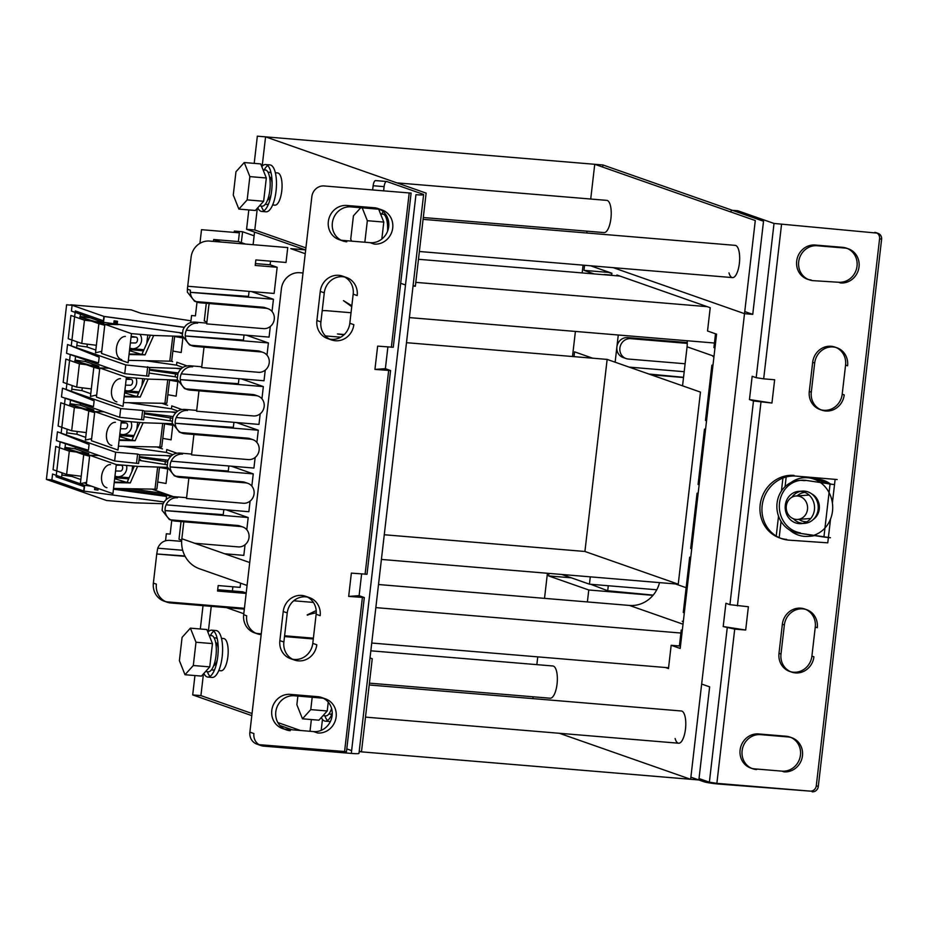 <?xml version="1.0" encoding="UTF-8"?>
<svg xmlns="http://www.w3.org/2000/svg" width="928" height="928" viewBox="0 0 928 928"><rect width="100%" height="100%" fill="white"/><g stroke="black" fill="none" stroke-linecap="round" stroke-linejoin="round"><path stroke-width="1.39" d="M687.172 340.75A29.406 27.411 -70.7 0 1 687.277 343.383L630.68 338.662A10.289 9.593 109.3 0 0 620.101 346.852A10.289 9.593 109.3 0 0 626.098 358.568A10.289 9.593 109.3 0 0 628.326 359.043L685.108 363.764L682.556 385.828M685.108 363.764L687.068 346.805A29.406 27.411 109.3 0 0 687.277 343.383M261.162 634.624L261.128 634.624A17.644 16.449 -70.7 0 1 257.311 633.812A17.644 16.449 -70.7 0 1 246.686 615.786L243.681 614.73L281.393 288.794A17.644 16.449 109.3 0 1 299.872 272.716L303.015 272.971M415.79 282.367L707.217 306.658L616.911 275.013L616.818 275.813M782.93 478.048L781.434 491.016M778.522 516.142L776.226 536.059M371.734 643.034L668.566 667.766M255.838 633.198A17.644 16.449 109.3 0 0 258.123 633.569L261.255 633.824M284.594 635.773L313.374 638.174M243.681 614.73A17.644 16.449 109.3 0 0 254.307 632.757L257.311 633.812M714.456 343.024L409.387 317.596M351.028 312.736L326.76 310.706A29.406 27.411 -70.7 0 0 322.202 310.729M293.735 600.776L313.397 602.411M375.84 607.62L680.897 633.035M217.686 589.709L242.695 591.797L246.187 593.027M211.248 606.344L208.313 631.794L211.248 606.344M203.441 673.902L200.924 695.606L252.045 713.516L200.924 695.606L203.441 673.902M277.832 722.552L300.475 730.487L277.832 722.552M370.017 657.952L372.244 658.729L361.468 751.854L359.24 751.077L361.468 751.854L690.641 779.288L755.288 220.551L594.744 164.291L265.57 136.857L262.183 166.17L265.57 136.857L257.346 136.172L254.202 163.363M257.311 208.278L254.794 229.982L257.311 208.278M254.55 232.093L253.1 244.69M287.738 247.579L286.021 262.462L255.85 259.944L255.212 265.443L277.159 267.264L274.12 293.457L187.711 286.253L191.087 257.16A17.644 16.449 109.3 0 1 209.566 241.071L287.738 247.579M305.196 249.841L290.754 248.634L305.242 253.715M274.386 205.053A16.17 5.684 -85.2 0 0 274.897 205.158A16.17 5.684 -85.2 0 0 281.834 190.252A16.17 5.684 -85.2 0 0 278.087 173.037A16.17 5.684 -85.2 0 0 277.588 172.933A16.17 5.684 94.8 0 1 281.764 190.982A16.17 5.684 94.8 0 1 274.897 205.158L272.646 204.972M220.516 670.666A16.17 5.684 -85.2 0 0 221.026 670.782A16.17 5.684 -85.2 0 0 227.963 655.876A16.17 5.684 -85.2 0 0 224.216 638.661A16.17 5.684 -85.2 0 0 223.706 638.545A16.17 5.684 94.8 0 1 227.882 656.595A16.17 5.684 94.8 0 1 221.026 670.782L218.776 670.596M316.262 612.712L307.122 614.951L316.204 610.578M307.122 614.951L307.794 615.183M344.311 334.509L337.456 333.941L343.905 334.892M351.735 306.692L343.476 300.649L351.84 305.776M313.281 638.963L284.502 636.573M682.289 630.414L681.245 630.054L679.4 645.969L671.164 645.285L668.473 668.566L665.469 667.51M671.164 645.285L680.201 648.452L716.567 334.161L707.53 330.994L710.222 307.713L707.217 306.658M590.521 265.768L611.888 273.25L611.645 275.384M586.798 232.998L587.006 231.176L586.798 232.998M590.718 199.033L594.744 164.291L590.718 199.033M690.641 779.288L559.317 733.271L690.641 779.288L698.865 779.972L690.884 777.177L703.888 781.736A11.762 0.998 6.6 0 0 718.875 784.056L810.132 791.12L716.868 783.348L709.375 782.188L699.039 778.569M532.916 698.622L533.124 696.789L532.916 698.622M536.848 664.645L537.753 656.873L536.848 664.645M423.296 217.523L604.07 232.592A16.17 5.684 -85.2 0 0 611.007 217.686A16.17 5.684 -85.2 0 0 607.26 200.471A16.17 5.684 -85.2 0 0 606.75 200.367L396.894 182.874M419.363 251.5L732.505 277.6A16.17 5.684 -85.2 0 0 739.442 262.682A16.17 5.684 -85.2 0 0 735.695 245.479A16.17 5.684 -85.2 0 0 735.196 245.363A16.17 5.684 94.8 0 1 739.372 263.413A16.17 5.684 94.8 0 1 732.505 277.6A16.17 5.684 94.8 0 1 728.979 272.878M365.493 717.124L678.635 743.224A16.17 5.684 -85.2 0 0 685.572 728.306A16.17 5.684 -85.2 0 0 681.825 711.092A16.17 5.684 -85.2 0 0 681.314 710.987A16.17 5.684 94.8 0 1 685.49 729.037A16.17 5.684 94.8 0 1 678.635 743.224A16.17 5.684 94.8 0 1 675.108 738.502M369.425 683.147L550.188 698.216A16.17 5.684 -85.2 0 0 557.136 683.298A16.17 5.684 -85.2 0 0 553.39 666.095A16.17 5.684 -85.2 0 0 552.879 665.979L370.84 650.806M779.172 537.637L781.051 521.432M785.065 486.69L786.19 476.98M715.523 333.79L713.922 347.606L714.966 347.965M713.945 356.781L712.901 356.41L714.05 355.865M712.971 365.238L711.892 365.145L705.489 420.442L706.544 420.802M705.558 429.258L704.48 429.165L698.088 484.462L699.132 484.822M698.158 493.278L697.079 493.186L690.676 548.483L691.72 548.854M690.745 557.299L689.666 557.218L683.275 612.503L684.319 612.874M683.333 621.331L682.266 621.238L683.263 621.969M679.4 645.969L680.444 646.34M683.31 621.598L682.266 621.238M690.71 557.577L689.666 557.218M698.123 493.557L697.079 493.186M705.524 429.536L704.48 429.165M712.936 365.516L711.892 365.145M619.916 276.068L418.47 259.283M194.578 301.217L187.352 292.1L187.375 289.165L190.391 290.22A11.762 10.962 109.3 0 0 197.478 302.238A11.762 10.962 109.3 0 0 200.019 302.772L209.252 303.549A29.406 27.411 109.3 0 0 208.661 306.936L206.7 323.895L263.494 328.628A10.289 9.593 109.3 0 0 274.062 320.45A10.289 9.593 109.3 0 0 268.076 308.734A10.289 9.593 109.3 0 0 265.849 308.258L209.252 303.549M626.098 358.568L623.082 357.512A10.289 9.593 -70.7 0 1 616.888 347.002A10.289 9.593 -70.7 0 1 627.664 337.606L687.277 342.583M615.125 362.21L618.28 335.008M196.017 301.588L262.844 307.203A10.289 9.593 -70.7 0 1 265.06 307.678L268.076 308.734M187.375 289.165L187.711 286.253M249.075 291.369L248.495 296.392L190.321 292.308M234.204 232.406L234.355 231.072L242.591 231.756L254.121 235.805M245.491 244.064L238.368 241.558L239.378 232.835L201.515 229.68L200.007 242.776L200.576 242.974M242.591 231.756L241.326 242.602M544.516 598.363L547.427 573.272M572.495 356.514L575.406 331.435M582.169 272.925L583.074 265.141M584.582 265.269L583.99 270.361L594.129 273.922M604.36 274.769L605.474 274.862M592.69 358.208L574.56 351.851L574.003 356.642M590.289 576.845L589.442 584.176L561.742 574.467M548.924 573.4L548.634 575.928L588.77 589.988L652.987 595.347M587.389 601.936L588.77 589.988M571.312 577.819L548.634 575.928M611.854 273.54L608.675 272.426L583.99 270.361M611.68 275.094L604.395 274.491M590.707 584.28L607.712 590.765L653.196 595.103M684.191 371.699L629.149 367.117M648.846 374.019L683.542 377.325M633.406 368.613L633.546 367.488M651.143 374.819L683.518 377.522M244.331 609.104L170.822 602.98A17.644 16.449 109.3 0 1 167.005 602.168L164.001 601.112A17.644 16.449 109.3 0 1 153.375 583.086L156.739 553.993L185.136 556.359M659.53 582.61A29.406 27.411 -70.7 0 1 629.451 605.439L378.508 584.524M247.068 585.44L199.555 568.794A29.406 27.411 -70.7 0 1 181.633 542.172A29.406 27.411 109.3 0 1 181.842 538.75L183.802 521.791L174.766 521.037A11.762 10.962 -70.7 0 1 172.225 520.492A11.762 10.962 -70.7 0 1 165.37 507.106A11.762 10.962 -70.7 0 1 177.457 497.756L174.441 496.7C169.024 496.608 165.138 499.218 162.771 504.542L162.098 510.354L169.325 519.483M153.375 583.086L156.38 584.141A17.644 16.449 109.3 0 0 167.005 602.168M165.532 601.553A17.644 16.449 109.3 0 0 167.806 601.924L244.424 608.304M240.607 583.178L240.12 587.378L218.173 585.556L217.535 591.043L246.14 593.421M184.927 555.965L156.739 553.993L157.725 548.193C160.08 542.868 163.978 540.258 169.395 540.351L181.656 541.372M245.05 544.748L243.82 555.373L224.715 553.772M182.7 550.269L157.725 548.193M194.718 543.263L238.241 546.894A10.289 9.593 109.3 0 0 248.808 538.704A10.289 9.593 109.3 0 0 242.823 527A10.289 9.593 109.3 0 0 240.596 526.524L183.802 521.791M170.764 519.854L237.58 525.468A10.289 9.593 -70.7 0 1 239.807 525.944L242.823 527M204.009 347.176L201.654 367.558L258.436 372.29A10.289 9.593 109.3 0 0 269.016 364.101A10.289 9.593 109.3 0 0 263.018 352.385A10.289 9.593 109.3 0 0 260.803 351.909L194.961 346.422A11.762 10.962 -70.7 0 1 192.421 345.889A11.762 10.962 -70.7 0 1 185.577 332.502A11.762 10.962 -70.7 0 1 197.664 323.153L194.648 322.097C189.231 321.993 185.333 324.614 182.978 329.939L182.306 335.75L189.521 344.868M198.963 390.839L196.597 411.208L253.39 415.941A10.289 9.593 109.3 0 0 263.958 407.752A10.289 9.593 109.3 0 0 257.972 396.036A10.289 9.593 109.3 0 0 255.745 395.572L189.915 390.085A11.762 10.962 -70.7 0 1 187.375 389.54A11.762 10.962 -70.7 0 1 180.531 376.153A11.762 10.962 -70.7 0 1 192.606 366.804L189.602 365.748C184.173 365.644 180.287 368.265 177.921 373.59L177.248 379.401L184.475 388.519M193.906 434.49L191.551 454.859L248.344 459.592A10.289 9.593 109.3 0 0 258.912 451.402A10.289 9.593 109.3 0 0 252.926 439.686A10.289 9.593 109.3 0 0 250.699 439.222L184.858 433.736A11.762 10.962 -70.7 0 1 182.317 433.19A11.762 10.962 -70.7 0 1 175.473 419.804A11.762 10.962 -70.7 0 1 187.56 410.454L184.544 409.399C179.127 409.294 175.23 411.916 172.875 417.24L172.202 423.052L179.417 432.17M188.86 478.14L186.505 498.51L243.287 503.243A10.289 9.593 109.3 0 0 253.866 495.053A10.289 9.593 109.3 0 0 247.869 483.349A10.289 9.593 109.3 0 0 245.642 482.873L179.812 477.386A11.762 10.962 -70.7 0 1 177.271 476.841A11.762 10.962 -70.7 0 1 170.427 463.455A11.762 10.962 -70.7 0 1 182.503 454.105L179.498 453.05C174.07 452.945 170.184 455.567 167.817 460.891L167.144 466.703L174.371 475.82M206.793 323.106L194.648 322.097M270.303 326.494L269.074 337.108L186.342 330.217M190.959 345.239L257.787 350.865A10.289 9.593 -70.7 0 1 260.014 351.329L263.018 352.385M244.029 335.02L243.449 340.042L185.275 335.959M206.294 303.305L204.253 320.984L206.932 321.923M246.778 529.749L248.194 517.534L226.188 509.832M250.096 501.097L248.866 511.711L166.135 504.82M251.836 486.098L253.251 473.883L231.246 466.169M255.154 457.446L253.924 468.06L171.193 461.17M256.882 442.447L258.297 430.232L236.292 422.518M260.2 413.795L258.97 424.409L176.239 417.519M261.94 398.796L263.343 386.582L241.35 378.868M265.246 370.144L264.016 380.758L181.285 373.868M266.986 355.146L268.401 342.931L246.396 335.217M272.032 311.495L273.447 299.28L251.442 291.566M270.547 261.174L270.129 264.805L277.159 267.264M232.882 586.774L232.394 590.939M165.532 540.757L166.332 533.786L170.172 534.099L171.761 520.33M190.785 322.492L191.586 315.52L195.425 315.845L197.014 302.076M200.819 242.846L200.007 242.776M238.368 241.558L213.672 239.505L213.452 241.396M181.041 521.559L179 539.249L181.714 540.2M213.672 239.505L220.806 241.999M190.333 292.343L273.447 299.28M185.275 335.994L268.401 342.931M201.747 366.757L189.602 365.748M185.913 388.89L252.741 394.516A10.289 9.593 -70.7 0 1 254.956 394.98L257.972 396.036M238.972 378.67L238.392 383.693L180.229 379.61M180.229 379.656L263.343 386.582M196.69 410.408L184.544 409.399M180.856 432.541L247.683 438.167A10.289 9.593 -70.7 0 1 249.91 438.642L252.926 439.686M233.926 422.321L233.346 427.344L175.172 423.261L258.297 430.232M191.644 454.059L179.498 453.05M175.81 476.203L242.637 481.818A10.289 9.593 -70.7 0 1 244.864 482.293L247.869 483.349M228.868 465.972L228.288 471.006L170.126 466.912M170.126 466.958L253.251 473.883M186.598 497.71L174.441 496.7M223.822 509.634L223.242 514.657L165.068 510.562M165.08 510.609L248.194 517.534M270.129 264.805L255.42 263.575M607.712 590.765L608.292 585.742M656.769 589.779L589.442 584.176M381.408 559.433L678.24 584.176L700.466 392.103L607.144 359.403L584.918 551.476L384.262 534.748M325.38 335.924L340.738 337.2M406.487 342.687L607.144 359.403M584.918 551.476L678.24 584.176M203.023 605.659L200.32 628.987M194.938 675.549L192.699 694.921L251.801 715.627M279.885 725.464L292.25 729.802M346.794 748.908L351.631 750.601L346.794 748.908M214.751 669.332A16.17 5.684 94.8 0 1 212.79 670.097A16.17 5.684 94.8 0 1 211.619 669.622M214.24 638.128A16.17 5.684 94.8 0 1 215.482 637.861A16.17 5.684 94.8 0 1 217.291 638.94M361.468 751.854L359.171 751.668M192.699 694.921L200.924 695.606M226.316 607.596L243.797 613.721M248.808 209.925L246.57 229.297L254.794 229.982L305.915 247.892M405.501 284.989L400.664 283.295M305.672 250.003L246.57 229.297M268.633 203.719A16.17 5.684 94.8 0 1 266.672 204.473A16.17 5.684 94.8 0 1 265.489 204.009M268.122 172.515A16.17 5.684 94.8 0 1 269.352 172.248A16.17 5.684 94.8 0 1 271.162 173.316M265.57 136.857L426.126 193.117L415.35 286.242L413.041 286.044M415.35 286.242L413.111 285.453M701.661 684.052L709.642 686.848L698.865 779.972M602.724 167.086L602.968 164.975L763.524 221.235L752.747 314.36L744.511 313.676L613.188 267.658M602.968 164.975L594.744 164.291M752.747 314.36L744.755 311.553M799.031 480.426A26.46 24.024 -94 0 1 803.926 480.623L806.397 480.449A26.46 24.024 -94 0 0 801.49 480.252L799.031 480.426A26.46 24.024 -94 0 0 776.875 505.818A26.46 24.024 -94 0 0 797.871 533.008L821.524 536.674A11.762 0.998 6.6 0 0 830.456 537.73L797.871 533.008M800.272 480.368A26.46 24.024 -94 0 0 779.323 506.317A26.46 24.024 -94 0 0 800.33 532.834M806.397 480.449L834.516 484.648L835.13 479.358M801.003 523.624L804.692 523.357A16.17 14.686 -94 0 0 818.229 507.848A16.17 14.686 -94 0 0 805.4 491.225A16.17 14.686 -94 0 0 802.407 491.098L798.718 491.364A16.17 14.686 86 0 1 801.711 491.48A16.17 14.686 86 0 1 814.54 508.103A16.17 14.686 86 0 1 801.003 523.624A16.17 14.686 86 0 1 798.01 523.496A16.17 14.686 86 0 1 785.181 506.874A16.17 14.686 86 0 1 798.718 491.364M800.574 491.353A16.17 14.686 -94 0 0 791.862 497.257M793.382 518.74A16.17 14.686 -94 0 0 801.699 523.23A16.17 14.686 -94 0 0 802.836 523.357M736.426 211.735A5.881 2.065 94.8 0 1 737.714 210.749A5.881 2.065 94.8 0 1 737.899 210.795L774.022 223.451L876.786 233.079A5.881 5.487 -70.7 0 1 881.6 239.366L879.593 238.658L816.292 785.761A5.881 5.487 -70.7 0 1 810.132 791.12M816.292 785.761L818.299 786.468A5.881 5.487 -70.7 0 1 812.139 791.828M818.299 786.468L881.6 239.366M781.979 771.145L783.986 771.852A17.644 16.449 109.3 0 0 802.105 757.816A17.644 16.449 109.3 0 0 791.839 737.748A17.644 16.449 109.3 0 0 788.023 736.936L760.6 734.64A17.644 16.449 109.3 0 0 742.47 748.676A17.644 16.449 109.3 0 0 752.736 768.755A17.644 16.449 109.3 0 0 756.552 769.567L754.545 768.86L781.979 771.145A17.644 16.449 109.3 0 0 799.971 757.666A17.644 16.449 109.3 0 0 790.818 737.424M845.582 365.098L847.589 365.806A17.644 16.449 109.3 0 0 836.963 347.791A17.644 16.449 109.3 0 0 814.668 363.068L811.304 392.161A17.644 16.449 109.3 0 0 821.93 410.188A17.644 16.449 109.3 0 0 844.213 394.91L842.206 394.203L845.582 365.098A17.644 16.449 109.3 0 0 835.942 347.466M838.541 282.251L840.548 282.947A17.644 16.449 109.3 0 0 858.678 268.923A17.644 16.449 109.3 0 0 848.412 248.843A17.644 16.449 109.3 0 0 844.596 248.031L817.162 245.746A17.644 16.449 109.3 0 0 799.043 259.77A17.644 16.449 109.3 0 0 809.309 279.85A17.644 16.449 109.3 0 0 813.125 280.662L838.541 282.251A17.644 16.449 109.3 0 0 856.532 268.772A17.644 16.449 109.3 0 0 847.392 248.53M796.05 476.099L837.195 479.532L796.05 476.099A32.341 30.148 109.3 0 0 762.816 501.828A32.341 30.148 109.3 0 0 781.654 538.634A32.341 30.148 109.3 0 0 788.638 540.119L827.776 542.845L828.391 537.544M815.271 627.015L817.278 627.722A17.644 16.449 109.3 0 0 806.652 609.696A17.644 16.449 109.3 0 0 784.357 624.973L780.993 654.078A17.644 16.449 109.3 0 0 791.619 672.092A17.644 16.449 109.3 0 0 813.914 656.815L811.907 656.119L815.271 627.015A17.644 16.449 109.3 0 0 805.643 609.383M874.779 232.383A5.881 5.487 -70.7 0 1 876.055 232.65L878.062 233.357M877.018 233.114A5.881 5.487 -70.7 0 1 879.593 238.658M734.709 629.114L745.683 630.031L723.202 626.551L734.709 629.114L716.868 783.348M723.202 626.551L725.905 603.27L729.918 604.673L748.374 606.75L745.683 630.031M771.945 403.042L749.464 399.562L753.478 400.966L771.945 403.042L774.648 379.761L763.674 378.844L781.515 224.611M836.963 347.791L834.956 347.084A17.644 16.449 109.3 0 0 812.661 362.361L809.297 391.465A17.644 16.449 109.3 0 0 819.911 409.48L821.93 410.188M820.932 409.793A17.644 16.449 109.3 0 0 842.206 394.203M791.839 737.748L789.832 737.041A17.644 16.449 109.3 0 0 786.016 736.229L758.594 733.944A17.644 16.449 109.3 0 0 740.463 747.968A17.644 16.449 109.3 0 0 750.729 768.048L752.736 768.755M751.75 768.372A17.644 16.449 109.3 0 0 754.545 768.86M806.652 609.696L804.646 608.988A17.644 16.449 109.3 0 0 782.35 624.266L778.986 653.37A17.644 16.449 109.3 0 0 789.612 671.396L791.619 672.092M790.633 671.71A17.644 16.449 109.3 0 0 811.907 656.119M794.043 475.403A32.341 30.148 109.3 0 0 760.809 501.12A32.341 30.148 109.3 0 0 779.648 537.927L781.654 538.634M780.657 538.263A32.341 30.148 109.3 0 0 786.631 539.423M848.412 248.843L846.394 248.136A17.644 16.449 109.3 0 0 842.589 247.324L815.155 245.038A17.644 16.449 109.3 0 0 797.036 259.074A17.644 16.449 109.3 0 0 807.302 279.154L809.309 279.85M808.323 279.467A17.644 16.449 109.3 0 0 811.118 279.966M774.022 223.451L756.181 377.684L752.167 376.281L749.464 399.562M680.166 646.248A5.881 2.065 94.8 0 1 680.572 645.262M730.626 211.897A5.881 2.065 94.8 0 1 732.227 210.296A5.881 2.065 94.8 0 1 732.412 210.331L737.899 210.795M756.181 377.684L763.674 378.844M422.832 194.892L422.913 194.184A11.762 0.998 -173.4 0 1 423.62 194.625A11.762 0.998 -173.4 0 1 415.953 194.683L351.306 753.42A11.762 0.998 6.6 0 0 358.974 753.374L423.62 194.625M422.913 194.184L386.79 181.528A5.881 2.065 -85.2 0 0 386.605 181.494A5.881 2.065 -85.2 0 0 384.111 186.644L373.137 185.728A5.881 2.065 94.8 0 1 375.631 180.577A5.881 2.065 94.8 0 1 375.817 180.612L386.79 181.528M346.283 751.668L259.515 744.697L263.529 746.112A11.762 10.962 -70.7 0 1 260.977 745.567A11.762 10.962 -70.7 0 1 253.901 733.549L249.887 732.146L311.843 196.678A11.762 10.962 109.3 0 1 324.162 185.96L410.918 193.094M263.529 746.112L351.306 753.42M287.239 612.932L283.875 642.025L279.862 640.622L283.226 611.517L287.239 612.932A17.644 16.449 -70.7 0 1 309.534 597.655A17.644 16.449 -70.7 0 1 320.16 615.67L316.146 614.266L312.782 643.371L316.796 644.774A17.644 16.449 -70.7 0 1 294.501 660.052A17.644 16.449 -70.7 0 1 283.875 642.025M380.028 209.415A17.644 16.449 -70.7 0 1 388.055 229.761A17.644 16.449 -70.7 0 1 370.214 242.684L374.228 244.087A17.644 16.449 109.3 0 0 392.358 230.063A17.644 16.449 109.3 0 0 382.081 209.983A17.644 16.449 109.3 0 0 378.276 209.171L350.842 206.886A17.644 16.449 109.3 0 0 332.711 220.91A17.644 16.449 109.3 0 0 342.989 240.99A17.644 16.449 109.3 0 0 346.794 241.802L342.78 240.398A17.644 16.449 -70.7 0 1 341.028 240.143M344.52 276.973A17.644 16.449 109.3 0 1 353.185 294.153L357.199 295.556A17.644 16.449 109.3 0 0 346.573 277.542A17.644 16.449 109.3 0 0 342.757 276.73A17.644 16.449 109.3 0 0 324.278 292.819L320.914 321.912A17.644 16.449 109.3 0 0 331.54 339.938A17.644 16.449 109.3 0 0 335.356 340.75A17.644 16.449 109.3 0 0 353.835 324.661L349.821 323.257A17.644 16.449 109.3 0 1 329.579 339.091M323.466 698.32A17.644 16.449 -70.7 0 1 331.482 718.655A17.644 16.449 -70.7 0 1 313.652 731.589L317.666 732.992A17.644 16.449 109.3 0 0 335.785 718.956A17.644 16.449 109.3 0 0 325.519 698.877A17.644 16.449 109.3 0 0 321.703 698.065L294.269 695.78A17.644 16.449 109.3 0 0 276.15 709.816A17.644 16.449 109.3 0 0 286.416 729.895A17.644 16.449 109.3 0 0 290.232 730.707L286.218 729.292A17.644 16.449 -70.7 0 1 284.455 729.048M374.935 369.414L390.572 370.55L385.375 368.683L374.935 369.414L377.638 346.132L393.263 347.269L411.116 193.036M361.618 573.98L359.113 595.672L364.31 597.539L348.673 596.402L351.364 573.121L367.001 574.258L390.572 370.55M249.887 732.146A11.762 10.962 109.3 0 0 256.963 744.163L260.977 745.567M279.862 640.622A17.644 16.449 109.3 0 0 290.487 658.648L294.501 660.052M292.54 659.205A17.644 16.449 109.3 0 0 312.782 643.371M316.146 614.266A17.644 16.449 109.3 0 0 307.481 597.087M309.534 597.655L305.521 596.24A17.644 16.449 109.3 0 0 283.226 611.517M342.989 240.99L338.975 239.586A17.644 16.449 -70.7 0 1 328.698 219.507A17.644 16.449 -70.7 0 1 346.828 205.471L374.262 207.756A17.644 16.449 -70.7 0 1 378.067 208.568L382.081 209.983M370.214 242.684L342.78 240.398M346.573 277.542L342.56 276.126A17.644 16.449 109.3 0 0 320.264 291.404L324.278 292.819M320.914 321.912L316.9 320.508L320.264 291.404M316.9 320.508A17.644 16.449 109.3 0 0 327.526 338.534L331.54 339.938M353.185 294.153L349.821 323.257M286.416 729.895L282.402 728.48A17.644 16.449 -70.7 0 1 272.136 708.412A17.644 16.449 -70.7 0 1 290.255 694.376L317.689 696.661A17.644 16.449 -70.7 0 1 321.506 697.473L325.519 698.877M313.652 731.589L286.218 729.292M311.367 719.548L310.01 731.276M385.375 368.683L387.881 346.991M373.137 185.728L372.638 189.996M385.584 216.607A16.17 5.684 94.8 0 1 386.825 216.34A16.17 5.684 94.8 0 1 386.883 216.34M332.224 713.423A16.17 5.684 94.8 0 1 330.264 714.189A16.17 5.684 94.8 0 1 329.753 714.073A16.17 5.684 94.8 0 1 329.092 713.713M383.612 190.913L384.111 186.644M321.192 730.359L322.468 719.374M359.113 595.672L348.673 596.402M210.064 676.396A23.525 8.271 94.8 0 1 207.42 671.71M210.447 635.378A23.525 8.271 94.8 0 1 213.823 631.202M207.918 632.212A23.525 8.271 94.8 0 1 211.7 630.17L216.096 630.541A23.525 8.271 94.8 0 1 216.827 630.704A23.525 8.271 94.8 0 1 222.279 655.736A23.525 8.271 94.8 0 1 212.187 677.417L207.791 677.057A23.525 8.271 94.8 0 1 207.06 676.895A23.525 8.271 94.8 0 1 203.87 673.426M213.684 665.654A11.762 4.13 -85.2 0 0 217.268 659.947M218.219 648.614A11.762 4.13 -85.2 0 0 215.621 642.396M211.7 630.17A23.525 8.271 94.8 0 1 212.442 630.332A23.525 8.271 94.8 0 1 217.894 655.365A23.525 8.271 94.8 0 1 207.791 677.057M327.526 720.476A23.525 8.271 94.8 0 1 324.881 715.801M330.403 721.474A23.525 8.271 94.8 0 1 329.649 721.508L325.264 721.149A23.525 8.271 94.8 0 1 324.522 720.986A23.525 8.271 94.8 0 1 321.332 717.518M331.157 709.746A11.762 4.13 -85.2 0 0 331.818 709.421M332.247 713.354A23.525 8.271 94.8 0 1 325.264 721.149M381.779 213.846A23.525 8.271 94.8 0 1 383.206 211.596M388.786 223.451A11.762 4.13 -85.2 0 0 386.964 220.864M379.262 210.691A23.525 8.271 94.8 0 1 380.376 209.6M263.935 210.772A23.525 8.271 94.8 0 1 261.29 206.097M264.318 169.754A23.525 8.271 94.8 0 1 267.705 165.578M261.789 166.599A23.525 8.271 94.8 0 1 265.57 164.558L269.967 164.917A23.525 8.271 94.8 0 1 270.709 165.08A23.525 8.271 94.8 0 1 276.15 190.112A23.525 8.271 94.8 0 1 266.058 211.804L261.673 211.433A23.525 8.271 94.8 0 1 260.93 211.271A23.525 8.271 94.8 0 1 257.74 207.802M267.554 200.03A11.762 4.13 -85.2 0 0 271.138 194.335M272.09 182.99A11.762 4.13 -85.2 0 0 269.503 176.772M265.57 164.558A23.525 8.271 94.8 0 1 266.313 164.708A23.525 8.271 94.8 0 1 271.765 189.741A23.525 8.271 94.8 0 1 261.673 211.433M265.199 170.044L265.222 169.836A18.224 6.403 -85.2 0 0 265.141 169.824A18.224 6.403 -85.2 0 0 264.155 169.952M259.422 205.935L262.114 206.155A18.224 6.403 -85.2 0 0 269.874 189.904A18.224 6.403 -85.2 0 0 266.081 170.114L263.1 169.87M382.672 214.136L382.696 213.927A18.224 6.403 -85.2 0 0 382.603 213.916A18.224 6.403 -85.2 0 0 381.617 214.043M387.579 231.165A18.224 6.403 -85.2 0 0 383.554 214.206L380.561 213.962M323.014 715.65L325.705 715.871A18.224 6.403 -85.2 0 0 331.598 708.505M211.329 635.668L211.352 635.46A18.224 6.403 -85.2 0 0 211.259 635.448A18.224 6.403 -85.2 0 0 210.273 635.576M205.552 671.559L208.232 671.779A18.224 6.403 -85.2 0 0 216.004 655.528A18.224 6.403 -85.2 0 0 212.21 635.738L209.218 635.494M201.457 676.094L209.763 666.884L212.454 643.603L206.851 629.532L190.391 628.163L182.085 637.362L179.394 660.643L184.997 674.726L201.457 676.094M190.391 628.163L195.994 642.234L212.454 643.603M195.994 642.234L193.302 665.515L209.763 666.884M184.997 674.726L193.302 665.515M255.339 210.47L263.633 201.272L266.324 177.99L260.722 163.908L244.261 162.539L235.967 171.738L233.276 195.019L238.879 209.102L255.339 210.47M244.261 162.539L249.864 176.61L266.324 177.99M249.864 176.61L247.173 199.891L263.633 201.272M238.879 209.102L247.173 199.891M362.21 207.826L367.337 220.702L383.798 222.082L381.826 239.053M383.798 222.082L378.67 209.206M351.538 241.129L350.738 239.111L353.429 215.83L360.76 207.71M367.337 220.702L364.843 242.231M297.865 696.081L296.867 704.735L302.47 718.806L318.93 720.186L327.224 710.976L328.245 702.136M312.191 697.276L310.764 709.607L327.224 710.976M302.47 718.806L310.764 709.607M190.971 320.798L141.172 313.351L131.138 309.836L70.795 304.802L103.901 316.402L103.402 320.775L75.307 310.926L71.247 345.993L99.18 357.199L98.519 362.918L70.273 354.426L66.19 389.644L94.134 400.85L93.473 406.568L65.215 398.089L61.144 433.295L89.088 444.5L88.415 450.219L60.169 441.74L56.109 476.806L84.204 486.643L83.706 491.016L51.887 479.869L83.996 491.121L164.094 501.978M141.288 456.866L141.195 457.736M137.588 488.859L133.168 488.789M151.392 369.564L151.299 370.423M146.346 413.215L146.241 414.074M170.787 456.321L165.973 455.625M144.432 412.972L173.142 416.579M173.42 496.666L151.879 489.114M171.193 361.131L172.62 361.63M161.797 403.262L167.574 405.281M156.867 446.96L162.528 448.932M169.592 379.946L177.77 381.605M177.805 381.721L176.134 396.175L167.829 394.713M174.673 336.307L182.816 337.954L174.638 336.528M172.875 351.062L181.192 352.524L182.862 338.07M159.488 467.26L167.666 468.907L159.465 467.48M167.713 469.034L166.031 483.476L157.725 482.015M164.558 423.609L172.712 425.256L164.534 423.829M162.771 438.364L171.088 439.826L172.759 425.384M139.374 456.622L168.084 460.23M149.478 369.321L178.188 372.928M175.844 412.67L171.019 411.974M75.574 356.445L74.901 362.268M72.21 385.549L71.688 390.073M103.901 316.402L184.359 327.282M113.935 322.19L117.346 322.654M180.89 369.019L176.065 368.323M80.458 314.244L80.133 317.098M80.121 317.109L79.947 318.606M77.256 341.887L76.734 346.422M70.528 400.096L70.029 404.399M70.029 404.411L69.855 405.919M67.152 429.2L66.63 433.724M94.83 487.339L94.563 489.59L97.974 490.054L98.159 488.511L94.749 488.07M65.47 443.746L64.798 449.57M62.106 472.851L61.596 477.212M169.569 380.178L177.77 381.617M163.108 503.73L134.038 502.79L106.604 500.505L46.4 479.405L51.887 479.869L52.56 474.046L84.668 485.298L83.996 491.121M68.22 338.72L70.911 315.439L84.46 320.195L81.768 343.476L68.22 338.72M149.698 367.465L125.744 364.936L67.547 344.543L66.538 353.278L124.735 373.671L148.689 376.2L149.698 367.465L181.459 368.497M65.865 359.09L63.162 382.371L76.711 387.127L79.402 363.846L65.865 359.09M61.48 396.929L62.489 388.194L120.686 408.587L142.634 410.42L144.64 411.116L143.631 419.85L119.677 417.322L61.48 396.929M58.116 426.033L60.807 402.752L74.356 407.496L71.665 430.778L58.116 426.033M56.434 440.58L57.443 431.845L115.64 452.238L137.588 454.07L139.594 454.778L138.585 463.501L114.631 460.972L56.434 440.58M55.761 446.403L53.07 469.684L66.607 474.428L69.31 451.147L55.761 446.403M72.094 305.254L104.203 316.506L103.53 322.329L71.421 311.077L72.094 305.254L66.607 304.802L46.4 479.405M113.842 323.014L117.172 324.185L182.306 333.013M103.53 322.329L113.761 323.721L114.098 320.81L117.508 321.274L117.172 324.185M104.203 316.506L184.301 327.375M99.795 368.149L74.762 360.644L93.821 367.326L90.457 396.43L96.686 395.003M91.628 438.654L85.411 440.081L88.775 410.976L69.704 404.306L94.737 411.8M101.732 351.352L95.503 352.779L98.878 323.675L79.808 316.993L104.841 324.498M89.691 455.451L64.658 447.957L83.717 454.639L80.353 483.732L86.582 482.305M131.451 333.628L104.864 324.313L101.5 353.417L128.087 362.732L131.451 333.628L153.398 335.46L182.398 336.4M116.302 464.58L112.938 493.684L86.339 484.37L89.714 455.265L116.302 464.58L138.249 466.413L167.249 467.352M121.348 420.929L94.76 411.614L91.396 440.719L117.984 450.034L121.348 420.929L143.295 422.762L172.306 423.702M126.405 377.278L123.03 406.383L96.442 397.068L99.806 367.964L126.405 377.278L148.352 379.111L177.352 380.051M145.174 360.679L176.517 365.145L176.854 362.233L186.876 365.876M76.838 345.541L87.012 346.968L95.828 350.053M101.651 352.095L100.386 351.654M182.944 367.395L176.517 365.145M147.691 366.769L146.682 375.492M149.048 373.068L175.172 376.791L175.508 373.88L177.631 374.622M175.508 373.88L149.385 370.156M177.202 377.499L175.172 376.791M99.806 367.964L109.075 368.184M96.593 395.746L95.34 395.305M90.77 393.704L81.966 390.618L82.29 387.811M85.515 359.925L85.33 361.526L98.878 366.27L98.693 367.824M128.574 402.694L171.46 408.796L171.796 405.884L181.818 409.526M176.401 412.148L144.64 411.116M71.781 389.192L81.966 390.618M177.886 411.046L171.46 408.796M142.634 410.42L141.624 419.143M144.327 413.807L172.573 418.273M143.991 416.718L172.144 421.15M94.76 411.614L104.029 411.835M91.547 439.408L90.294 438.967M85.724 437.366L76.908 434.269L77.233 431.474M93.647 411.475L93.821 409.921L80.272 405.176L80.458 403.576M123.18 446.287L166.414 452.446L166.75 449.535L176.772 453.177M171.355 455.799L139.594 454.778M66.735 432.842L76.908 434.269M172.84 454.697L166.414 452.446M137.588 454.07L136.578 462.805M139.281 457.458L167.527 461.924M140.198 460.543L167.098 464.8M89.714 455.265L98.971 455.486M80.84 479.556L72.024 476.47L72.187 475.124M79.588 452.423L88.775 453.572L88.589 455.126M88.775 453.572L75.226 448.827L75.412 447.226M84.228 482.85L86.501 483.036M86.42 483.708L84.054 482.885M84.668 485.298L91.721 486.249M72.024 476.47L61.851 475.043M113.448 489.195L166.553 496.41L161.53 494.647L118.61 488.534M166.182 499.554L166.553 496.41M171.715 496.828L161.704 493.197L161.53 494.647M161.704 493.197L130.442 488.743M81.223 476.25L66.607 474.428M75.226 448.827L65.053 447.389M69.31 451.147L76.224 452.006M165.404 461.181L165.068 464.093M89.598 456.24L83.717 454.639M115.64 452.238L114.631 460.972M71.665 430.778L86.269 432.599M93.821 409.921L84.634 408.772M81.281 408.355L74.356 407.496M70.099 403.738L80.272 405.176M170.45 417.53L170.114 420.442M88.775 410.976L94.644 412.589M120.686 408.587L119.677 417.322M91.327 388.948L76.711 387.127M85.33 361.526L75.156 360.087M79.402 363.846L86.327 364.704M89.691 365.122L98.878 366.27M99.702 368.926L93.821 367.326M125.744 364.936L124.735 373.671M87.336 344.16L87.012 346.968M81.768 343.476L96.373 345.286M80.202 316.436L90.376 317.875L103.924 322.619L94.737 321.471M91.385 321.053L84.46 320.195M116.812 324.058L118.308 324.626L104.864 324.313M103.75 324.174L103.924 322.619M180.264 332.746L121.208 324.73M182.248 333.848L180.218 333.14M98.878 323.675L104.748 325.276M126.336 482.293L114.666 478.674M116.545 477.816L116.429 478.825M131.95 471.459L132.611 465.949M114.782 477.665L128.656 478.883M131.068 440.081L119.55 436.496M121.406 435.615L121.29 436.647M136.822 429.281L137.669 422.298M119.666 435.464L133.516 436.705M136.288 396.453L124.607 392.822M126.486 391.976L126.37 392.973M141.88 385.619L142.715 378.636M124.723 391.813L138.585 393.031M141.01 354.229L129.479 350.645M131.347 349.775L131.219 350.796M146.752 343.43L147.784 334.985M129.607 349.612L143.446 350.854M129.154 477.746L114.921 476.505M146.021 457.458L145.916 458.409M153.793 458.432L156.287 459.372L153.224 459.441M158.282 459L159.883 459.557A8.236 0.684 6.8 0 1 160.382 459.87L160.3 460.45M157.551 460.056L158.468 460.079A8.236 0.684 6.8 0 0 160.382 459.87M113.541 488.441L154.988 489.172A8.236 0.684 6.8 0 0 156.89 488.963L159.512 467.097M134.34 466.088L127.136 482.305L130.268 482.908L114.214 482.63M114.272 482.084L127.136 482.305M116.986 464.638L116.29 464.626M110.525 464.534A11.762 7.424 100.7 0 0 101.72 475.403A11.762 7.424 100.7 0 0 106.94 487.722M137.611 466.355L130.268 482.908M139.049 459.476L140.546 459.766M116.232 465.172L121.15 465.253L118.645 464.777M115.559 470.983L120.454 471.076A2.935 1.856 100.7 0 0 122.647 468.35A2.935 1.856 100.7 0 0 121.348 465.276A2.935 1.856 100.7 0 0 121.15 465.253M134.015 435.568L119.805 434.304M151.102 413.818L150.986 414.758M151.705 413.888L156.6 415.558M156.368 414.48L161.414 416.243M118.424 446.194L159.848 447.018A8.236 0.684 6.9 0 0 161.75 446.809L164.581 423.446M139.861 422.472L131.996 440.092L135.14 440.696L119.097 440.382M119.167 439.849L131.996 440.092M123.308 422.495A2.935 1.856 100.8 0 0 123.111 422.449A2.935 1.856 100.8 0 0 122.914 422.426L121.185 422.391M115.42 422.275A11.762 7.424 100.8 0 0 106.616 433.144A11.762 7.424 100.8 0 0 111.812 445.463M143.144 422.75L135.14 440.696M121.116 422.924L126.046 423.017L122.914 422.426M120.443 428.748L125.338 428.84A2.935 1.856 100.8 0 0 127.542 426.126A2.935 1.856 100.8 0 0 126.243 423.04A2.935 1.856 100.8 0 0 126.046 423.017M139.096 391.894L124.851 390.653M156.124 370.156L156.02 371.096M157.145 370.284L161.878 371.931M161.669 370.852L166.727 372.627M123.47 402.601L164.929 403.32A8.236 0.684 6.8 0 0 166.831 403.1L169.615 379.796M144.896 378.821L137.066 396.465L140.198 397.056L124.143 396.778M124.213 396.244L137.066 396.465M128.331 378.891A2.935 1.856 100.7 0 0 128.145 378.833A2.935 1.856 100.7 0 0 127.948 378.821L126.231 378.786M120.454 378.682A11.762 7.424 100.7 0 0 111.662 389.563A11.762 7.424 100.7 0 0 116.87 401.882M148.178 379.1L140.198 397.056M126.162 379.32L131.08 379.413L127.948 378.821M125.489 385.143L130.384 385.224A2.935 1.856 100.7 0 0 132.576 382.51A2.935 1.856 100.7 0 0 131.277 379.436A2.935 1.856 100.7 0 0 131.08 379.413M143.956 349.728L129.734 348.452M128.366 360.354L169.778 361.166A8.236 0.684 6.9 0 0 171.68 360.957L174.684 336.145M150.429 335.205L141.938 354.252L145.07 354.844L129.038 354.531M129.096 353.997L141.938 354.252M133.238 336.655A2.935 1.856 100.8 0 0 133.04 336.597A2.935 1.856 100.8 0 0 132.843 336.574L131.115 336.539M125.361 336.423A11.762 7.424 100.8 0 0 116.545 347.292A11.762 7.424 100.8 0 0 121.742 359.612M153.712 335.472L145.07 354.844M131.057 337.073L135.987 337.177L132.843 336.574M130.384 342.896L135.279 342.989A2.935 1.856 100.8 0 0 137.483 340.274A2.935 1.856 100.8 0 0 136.184 337.189A2.935 1.856 100.8 0 0 135.987 337.177M129.792 348.023A8.816 8.224 109.3 0 0 130.407 348.278A8.816 8.224 109.3 0 0 141.555 340.634A8.816 8.224 109.3 0 0 139.908 334.335M124.909 390.224A8.816 8.224 109.3 0 0 125.524 390.468A8.816 8.224 109.3 0 0 136.671 382.835A8.816 8.224 109.3 0 0 135.94 378.079M119.851 433.875A8.816 8.224 109.3 0 0 120.478 434.118A8.816 8.224 109.3 0 0 131.625 426.486A8.816 8.224 109.3 0 0 130.894 421.73M114.968 476.076A8.816 8.224 109.3 0 0 115.594 476.319A8.816 8.224 109.3 0 0 126.742 468.686A8.816 8.224 109.3 0 0 126.533 465.438M786.306 506.062A11.762 10.672 -94 0 0 797.732 519.436A11.762 10.672 -94 0 0 807.499 509.344A11.762 10.672 -94 0 0 796.073 495.97A11.762 10.672 -94 0 0 786.306 506.062M789.6 529.992A29.406 26.692 -94 0 0 808.079 536.384L810.55 536.21A29.406 26.692 -94 0 0 814.54 535.595M823.96 483.175A29.406 26.692 -94 0 0 806.397 477.549L803.938 477.723A29.406 26.692 -94 0 0 790.818 482.664M808.079 536.384A29.406 26.692 -94 0 0 813.38 535.41M814.529 535.038A29.406 26.692 -94 0 0 832.497 511.154A29.406 26.692 -94 0 0 803.938 477.723M811.432 493.708A14.697 13.34 86 0 1 819.262 509.112A14.697 13.34 86 0 1 813.253 519.506M797.198 495.888A14.697 13.34 86 0 1 804.924 492.397M807 521.722A14.697 13.34 86 0 1 798.857 519.355M675.422 583.944L686.14 587.691M713.574 356.085L687.068 346.805M258.123 633.569L261.128 634.624M630.68 338.662L627.664 337.606M262.844 307.203L265.849 308.258M197.003 301.716L200.019 302.772M167.806 601.924L170.822 602.98M171.75 519.982L174.766 521.037M237.58 525.468L240.596 526.524M249.713 562.542L181.842 538.75M191.957 345.378L194.961 346.422M257.787 350.865L260.803 351.909M186.899 389.029L189.915 390.085M252.741 394.516L255.745 395.572M181.853 432.68L184.858 433.736M247.683 438.167L250.699 439.222M176.807 476.331L179.812 477.386M242.637 481.818L245.642 482.873M683.008 624.208L629.451 605.439M830.05 484.114L823.983 536.5L821.524 536.674M828.449 537.034L830.537 519.065M832.393 502.93L834.516 484.648M737.412 605.833L760.972 402.126M727.216 627.954L709.375 782.188M753.478 400.966L729.918 604.673M812.661 362.361L814.668 363.068M811.304 392.161L809.297 391.465M760.6 734.64L758.594 733.944M786.016 736.229L788.023 736.936M780.993 654.078L778.986 653.37M782.35 624.266L784.357 624.973M817.162 245.746L815.155 245.038M842.589 247.324L844.596 248.031M409.19 193.047L391.349 347.281M388.658 370.562L365.087 574.27M362.396 597.551L344.543 751.784M350.842 206.886L346.828 205.471M374.262 207.756L378.276 209.171M294.269 695.78L290.255 694.376M317.689 696.661L321.703 698.065M155.336 459.488L158.456 460.195M154.988 489.172L157.644 467.039M147.146 458.583L147.262 457.62M159.848 447.018L162.713 423.388M152.227 414.932L152.331 414.062M164.929 403.32L167.748 379.738M157.25 371.281L157.354 370.353M169.778 361.166L172.817 336.087M817.939 479.544A27.051 24.557 86 0 1 828.727 483.917M830.757 484.219A27.051 24.557 -94 0 0 817.266 479.266M194.462 301.182L197.478 302.238M189.416 344.833L192.421 345.889M184.359 388.484L187.375 389.54M179.313 432.135L182.317 433.19M174.255 475.786L177.271 476.841M169.209 519.436L172.225 520.492M735.196 245.363L423.087 219.356M681.314 710.987L369.216 684.98M221.467 638.36L223.706 638.545M275.338 172.747L277.588 172.933M732.32 210.296L737.714 210.749M386.605 181.494L375.631 180.577M364.31 597.539L346.457 751.773M118.807 464.789L121.348 465.276M123.111 422.449L126.243 423.04M128.145 378.833L131.277 379.436M133.04 336.597L136.184 337.189M810.736 518.508L797.732 519.436M817.243 479.254L831.453 484.323M809.077 495.053L796.073 495.97"/></g></svg>

